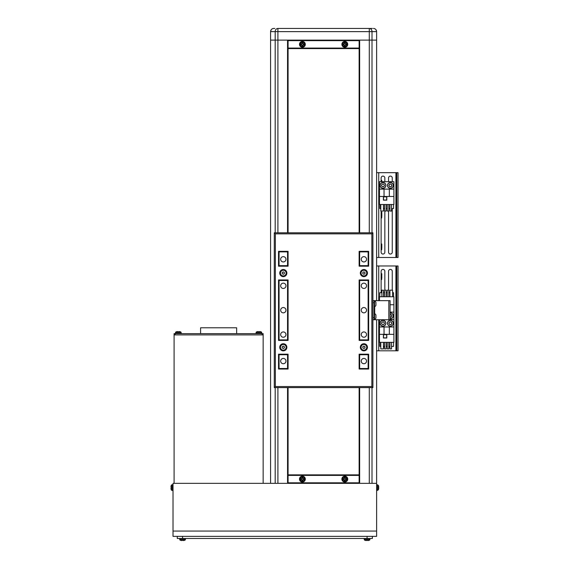 <?xml version="1.0" encoding="UTF-8"?>
<svg xmlns="http://www.w3.org/2000/svg" width="569" height="569" viewBox="0 0 569 569"><rect width="100%" height="100%" fill="white"/><g stroke="black" fill="none" stroke-linecap="round" stroke-linejoin="round"><path stroke-width="0.85" d="M361.244 361.087A2.653 2.653 0 0 0 363.89 363.74A2.653 2.653 0 0 0 366.543 361.087A2.653 2.653 0 0 0 363.89 358.434A2.653 2.653 0 0 0 361.244 361.087M361.244 334.579A2.653 2.653 0 0 0 363.89 337.232A2.653 2.653 0 0 0 366.543 334.579A2.653 2.653 0 0 0 363.89 331.926A2.653 2.653 0 0 0 361.244 334.579M280.652 334.579A2.653 2.653 0 0 0 283.305 337.232A2.653 2.653 0 0 0 285.958 334.579A2.653 2.653 0 0 0 283.305 331.926A2.653 2.653 0 0 0 280.652 334.579M280.652 361.087A2.653 2.653 0 0 0 283.305 363.74A2.653 2.653 0 0 0 285.958 361.087A2.653 2.653 0 0 0 283.305 358.434A2.653 2.653 0 0 0 280.652 361.087M280.652 259.293A2.653 2.653 0 0 0 283.305 261.946A2.653 2.653 0 0 0 285.958 259.293A2.653 2.653 0 0 0 283.305 256.64A2.653 2.653 0 0 0 280.652 259.293M280.652 285.802A2.653 2.653 0 0 0 283.305 288.455A2.653 2.653 0 0 0 285.958 285.802A2.653 2.653 0 0 0 283.305 283.149A2.653 2.653 0 0 0 280.652 285.802M361.244 285.802A2.653 2.653 0 0 0 363.89 288.455A2.653 2.653 0 0 0 366.543 285.802A2.653 2.653 0 0 0 363.89 283.149A2.653 2.653 0 0 0 361.244 285.802M361.244 259.293A2.653 2.653 0 0 0 363.89 261.946A2.653 2.653 0 0 0 366.543 259.293A2.653 2.653 0 0 0 363.89 256.64A2.653 2.653 0 0 0 361.244 259.293M361.244 310.19A2.653 2.653 0 0 0 363.89 312.843A2.653 2.653 0 0 0 366.543 310.19A2.653 2.653 0 0 0 363.89 307.537A2.653 2.653 0 0 0 361.244 310.19M280.652 310.19A2.653 2.653 0 0 0 283.305 312.843A2.653 2.653 0 0 0 285.958 310.19A2.653 2.653 0 0 0 283.305 307.537A2.653 2.653 0 0 0 280.652 310.19M279.066 265.652L279.066 251.868L287.544 251.868L287.544 265.652L279.066 265.652L279.066 266.185M279.066 279.969L279.066 280.496L287.544 280.496L287.544 279.969M287.544 266.185L287.544 265.652M287.544 280.496L287.544 339.878L279.066 339.878L279.066 340.411M279.066 354.195L279.066 354.722L287.544 354.722L287.544 354.195M287.544 340.411L287.544 339.878M287.544 354.722L287.544 368.513L279.066 368.513L279.066 369.039L279.066 354.722M287.544 325.93L288.078 325.93M287.544 354.665L288.078 354.665M287.544 368.513L288.078 368.513L288.078 365.206L287.544 365.206M359.651 365.206L359.124 365.206L359.124 368.513L368.136 368.513L368.136 369.039L368.136 354.195M359.651 354.665L359.124 354.665M359.651 325.93L359.124 325.93M359.124 323.562L359.651 323.562M359.651 296.819L359.124 296.819M359.124 294.443L359.651 294.443M359.124 265.716L359.651 265.716M368.136 266.185L368.136 251.342L368.136 251.868L359.124 251.868L359.124 255.175L359.651 255.175M287.544 255.175L288.078 255.175L288.078 251.868L287.544 251.868M288.078 265.716L287.544 265.716M288.078 294.443L287.544 294.443M287.544 296.819L288.078 296.819M288.078 323.562L287.544 323.562M368.136 280.496L368.136 339.878L359.651 339.878L359.651 280.496L368.136 280.496L368.136 279.969M368.136 340.411L368.136 339.878M279.066 280.496L279.066 339.878M359.651 251.868L359.651 265.652L368.136 265.652M359.651 368.513L359.651 354.722L368.136 354.722M359.651 354.722L359.651 354.195M359.651 340.411L359.651 339.878M359.651 280.496L359.651 279.969M359.651 266.185L359.651 265.652M279.742 347.303A3.563 3.563 0 0 0 283.305 350.867A3.563 3.563 0 0 0 286.868 347.303A3.563 3.563 0 0 0 283.305 343.74A3.563 3.563 0 0 0 279.742 347.303M360.333 347.303A3.563 3.563 0 0 0 363.89 350.867A3.563 3.563 0 0 0 367.453 347.303A3.563 3.563 0 0 0 363.89 343.74A3.563 3.563 0 0 0 360.333 347.303M360.333 273.077A3.563 3.563 0 0 0 363.89 276.641A3.563 3.563 0 0 0 367.453 273.077A3.563 3.563 0 0 0 363.89 269.514A3.563 3.563 0 0 0 360.333 273.077M279.742 273.077A3.563 3.563 0 0 0 283.305 276.641A3.563 3.563 0 0 0 286.868 273.077A3.563 3.563 0 0 0 283.305 269.514A3.563 3.563 0 0 0 279.742 273.077M274.294 232.785L372.908 232.785L372.908 387.596L274.294 387.596L274.294 232.785L275.353 233.845L275.353 386.536L274.294 387.596M288.078 279.969L278.533 279.969L278.533 340.411L288.078 340.411L288.078 279.969M288.078 251.342L278.533 251.342L278.533 266.185L288.078 266.185L288.078 251.342M278.533 354.195L278.533 369.039L288.078 369.039L288.078 354.195L278.533 354.195M359.124 369.039L368.662 369.039L368.662 354.195L359.124 354.195L359.124 369.039M368.662 266.185L368.662 251.342L359.124 251.342L359.124 266.185L368.662 266.185M368.662 340.411L368.662 279.969L359.124 279.969L359.124 340.411L368.662 340.411M275.353 386.536L371.849 386.536L372.908 387.596M372.908 232.785L371.849 233.845L275.353 233.845M372.908 317.609L374.182 317.609L374.182 302.765L372.908 302.765M374.182 317.609L374.182 319.735L372.908 319.735L390.085 319.735L390.085 300.645L372.908 300.645L374.182 300.645L374.182 302.765M279.066 251.868L279.066 251.342L279.066 251.868M283.839 348.221A1.06 1.06 0 0 0 283.839 346.386A1.06 1.06 0 0 0 282.245 347.303A1.06 1.06 0 0 0 283.839 348.221M286.143 347.303A2.838 2.838 0 0 0 283.305 344.465A2.838 2.838 0 0 0 280.467 347.303A2.838 2.838 0 0 0 283.305 350.141A2.838 2.838 0 0 0 286.143 347.303M284.365 347.915L283.305 348.527L282.245 347.915L282.245 346.692L283.305 346.08L284.365 346.692L284.365 347.915M283.839 273.995A1.06 1.06 0 0 0 283.839 272.16A1.06 1.06 0 0 0 282.245 273.077A1.06 1.06 0 0 0 283.839 273.995M286.143 273.077A2.838 2.838 0 0 0 283.305 270.239A2.838 2.838 0 0 0 280.467 273.077A2.838 2.838 0 0 0 283.305 275.915A2.838 2.838 0 0 0 286.143 273.077M284.365 273.689L283.305 274.301L282.245 273.689L282.245 272.466L283.305 271.854L284.365 272.466L284.365 273.689M364.423 348.221A1.06 1.06 0 0 0 364.423 346.386A1.06 1.06 0 0 0 362.83 347.303A1.06 1.06 0 0 0 364.423 348.221M366.728 347.303A2.838 2.838 0 0 0 363.89 344.465A2.838 2.838 0 0 0 361.059 347.303A2.838 2.838 0 0 0 363.89 350.141A2.838 2.838 0 0 0 366.728 347.303M364.957 347.915L363.89 348.527L362.83 347.915L362.83 346.692L363.89 346.08L364.957 346.692L364.957 347.915M364.423 273.995A1.06 1.06 0 0 0 364.423 272.16A1.06 1.06 0 0 0 362.83 273.077A1.06 1.06 0 0 0 364.423 273.995M366.728 273.077A2.838 2.838 0 0 0 363.89 270.239A2.838 2.838 0 0 0 361.059 273.077A2.838 2.838 0 0 0 363.89 275.915A2.838 2.838 0 0 0 366.728 273.077M364.957 273.689L363.89 274.301L362.83 273.689L362.83 272.466L363.89 271.854L364.957 272.466L364.957 273.689M375.931 315.041L375.931 315.041A3.556 3.556 0 0 0 374.58 313.526L374.58 319.572A3.556 3.556 0 0 0 375.931 318.064L375.931 318.035M375.931 315.07L375.931 318.064M374.58 300.802L374.58 306.84A3.556 3.556 0 0 0 375.931 305.34L375.931 302.317A3.556 3.556 0 0 0 374.58 300.802L374.182 300.802M372.375 28.45L369.288 28.45A3.179 2.717 90 0 1 372.005 31.629L372.005 40.114L376.614 40.114L376.614 300.645M376.088 29.873L376.614 31.629L376.614 40.114L372.005 40.114L372.005 232.785M274.82 28.45L273.76 28.45A3.179 3.179 0 0 0 270.581 31.629L270.581 40.114L287.544 40.114L287.544 232.785M373.435 28.45A3.179 3.179 0 0 1 376.614 31.629L277.914 31.629L277.914 40.114L372.005 40.114L369.288 40.114L369.288 232.785M277.914 28.45L277.914 31.629L275.19 31.629A3.179 2.717 90 0 1 277.914 28.45L369.288 28.45L369.288 40.114L359.651 40.114L359.651 232.785M271.114 29.873L270.581 31.629L275.19 31.629L275.19 40.114L270.581 40.114L270.581 483.344M359.651 387.596L359.651 483.344L287.544 483.344L287.544 474.866L359.651 474.866L359.651 483.344L359.124 482.818L359.124 475.392L288.078 475.392L288.078 482.818L359.124 482.818M369.288 387.596L369.288 483.344L359.651 483.344L376.614 483.344L376.614 319.735M277.914 232.785L277.914 40.114L275.19 40.114L275.19 232.785M287.544 387.596L287.544 483.344L173.026 483.344L173.026 531.062L376.614 531.062L376.614 483.344M277.914 387.596L277.914 483.344L287.544 483.344L288.078 482.818M359.124 48.6L359.124 232.785M359.124 387.596L359.124 474.866M288.078 48.6L288.078 232.785M288.078 387.596L288.078 474.866M359.124 40.641L359.651 40.114L359.651 48.6L287.544 48.6L287.544 40.114L288.078 40.641L288.078 48.066L359.124 48.066L359.124 40.641L288.078 40.641M288.078 48.066L287.544 48.6M359.651 48.6L359.124 48.066M359.651 474.866L359.124 475.392M288.078 475.392L287.544 474.866M376.614 531.062L376.614 536.368L173.026 536.368L173.026 531.062M173.026 536.368L177.265 536.368L177.265 538.487L372.375 538.487L372.375 536.368L376.614 536.368M177.265 536.368L372.375 536.368M174.086 333.626L263.155 333.626L263.155 334.899L174.086 334.899L174.086 333.626M175.145 333.626L175.145 334.899L262.096 334.899L262.096 333.626M174.086 483.344L174.086 334.899M263.155 483.344L263.155 334.899M200.594 333.626L200.594 327.794L236.647 327.794L236.647 333.626M172.13 490.428L173.026 490.506L172.13 490.428A1.06 1.06 0 0 1 171.205 489.667A1.06 1.06 0 0 0 172.13 490.428L172.13 484.752A1.06 1.06 0 0 0 171.205 485.513A7.425 7.425 0 0 0 171.127 485.791L171.141 485.798A7.411 7.411 0 0 0 170.963 486.772L171.141 487.171A7.248 6.487 -90 0 0 171.127 487.59A7.248 6.487 -90 0 0 171.141 488.01L170.963 488.408A7.411 7.411 0 0 0 171.141 489.383L171.141 489.383A7.425 7.425 0 0 0 171.205 489.667L171.205 485.513A1.06 1.06 0 0 1 172.13 484.752L173.026 484.674M378.684 488.508A7.411 6.849 0 0 1 378.655 488.686A7.411 6.849 0 0 1 378.506 489.404A7.411 6.849 0 0 0 378.655 488.686A7.411 6.849 0 0 0 378.684 488.508L378.684 488.287A7.411 6.849 180 0 0 378.684 488.188L378.684 487.661A7.411 2.831 0 0 0 378.655 487.59M376.614 490.506L378.442 489.667L377.517 490.428L377.517 484.752L378.442 485.513L378.442 489.667A7.425 7.425 0 0 0 378.655 488.686M378.684 486.886L378.684 486.673A7.411 6.849 180 0 0 378.655 486.488A7.411 6.849 180 0 0 378.506 485.77A7.248 2.475 151.7 0 1 378.52 485.926A7.248 2.475 151.7 0 1 378.506 486.09A7.411 6.849 0 0 1 378.684 486.993L378.684 487.512A7.411 2.831 180 0 1 378.506 487.882A7.248 5.996 52.6 0 1 378.506 488.664A7.411 2.831 0 0 0 378.684 488.287L378.52 488.287M185.487 538.487L185.409 539.384A1.06 1.06 0 0 1 184.648 540.308A1.06 1.06 0 0 0 185.409 539.384L179.733 539.384A1.06 1.06 0 0 0 180.494 540.308A7.425 7.425 0 0 0 180.771 540.386L180.778 540.372A7.411 7.411 0 0 0 181.753 540.55L182.151 540.372A7.248 6.487 180 0 0 182.571 540.386A7.248 6.487 180 0 0 182.99 540.372L183.389 540.55A7.411 7.411 0 0 0 184.363 540.372L184.363 540.372A7.425 7.425 0 0 0 184.648 540.308L180.494 540.308A7.425 7.425 0 0 0 180.771 540.386M180.494 540.308A1.06 1.06 0 0 1 179.733 539.384L179.655 538.487M257.117 331.727A7.425 7.425 0 0 0 256.839 331.798A1.06 1.06 0 0 0 256.078 332.723L261.754 332.723A1.06 1.06 0 0 0 260.993 331.798A7.425 7.425 0 0 0 260.716 331.727L260.709 331.734A7.411 7.411 0 0 0 259.734 331.563L259.336 331.734A7.248 6.487 0 0 0 258.916 331.727A7.248 6.487 0 0 0 258.497 331.734L258.098 331.563A7.411 7.411 0 0 0 257.124 331.734L257.124 331.734A7.425 7.425 0 0 0 256.839 331.798L260.993 331.798A7.425 7.425 0 0 0 260.716 331.727M256.078 332.723L256 333.626M260.993 331.798A1.06 1.06 0 0 1 261.754 332.723L261.832 333.626M303.213 478.685L303.092 478.685A0.818 0.818 0 0 0 301.691 478.685A0.818 0.818 0 0 0 302.815 479.809A0.818 0.818 0 0 0 303.092 479.525L304.187 479.525A7.248 3.236 -90 0 0 304.187 479.105A7.248 3.236 -90 0 0 304.187 478.685L303.213 478.685A0.918 0.918 0 0 0 302.815 478.287L302.815 477.313A7.248 3.236 180 0 0 301.968 477.313L301.968 478.287A0.918 0.918 0 0 0 301.57 478.685L300.596 478.685A7.248 3.236 90 0 0 300.596 479.105A7.248 3.236 90 0 0 300.596 479.525L301.57 479.525A0.918 0.918 0 0 0 301.968 479.923L301.968 480.897A7.248 3.236 0 0 0 302.815 480.897L302.815 479.923A0.918 0.918 0 0 0 303.213 479.525M304.472 479.105A2.077 2.077 0 0 0 302.395 477.028A2.077 2.077 0 0 0 300.311 479.105A2.077 2.077 0 0 0 302.395 481.182A2.077 2.077 0 0 0 304.472 479.105M302.395 482.021A2.916 2.916 0 0 0 305.304 479.105A2.916 2.916 0 0 0 302.395 476.189A2.916 2.916 0 0 0 299.479 479.105A2.916 2.916 0 0 0 302.395 482.021M301.236 479.525L301.236 478.685M302.815 480.257L301.968 480.257M303.092 479.525A0.818 0.818 0 0 0 303.092 478.685M303.547 478.685L303.547 479.525M301.968 477.953L302.815 477.953M345.625 478.685L345.511 478.685A0.818 0.818 0 0 0 344.103 478.685A0.818 0.818 0 0 0 345.227 479.809A0.818 0.818 0 0 0 345.511 479.525L346.599 479.525A7.248 3.236 -90 0 0 346.606 479.105A7.248 3.236 -90 0 0 346.599 478.685L345.625 478.685A0.918 0.918 0 0 0 345.227 478.287L345.227 477.313A7.248 3.236 180 0 0 344.387 477.313L344.387 478.287A0.918 0.918 0 0 0 343.989 478.685L343.015 478.685A7.248 3.236 90 0 0 343.007 479.105A7.248 3.236 90 0 0 343.015 479.525L343.989 479.525A0.918 0.918 0 0 0 344.387 479.923L344.387 480.897A7.248 3.236 0 0 0 345.227 480.897L345.227 479.923A0.918 0.918 0 0 0 345.625 479.525M346.884 479.105A2.077 2.077 0 0 0 344.807 477.028A2.077 2.077 0 0 0 342.73 479.105A2.077 2.077 0 0 0 344.807 481.182A2.077 2.077 0 0 0 346.884 479.105M344.807 482.021A2.916 2.916 0 0 0 347.723 479.105A2.916 2.916 0 0 0 344.807 476.189A2.916 2.916 0 0 0 341.891 479.105A2.916 2.916 0 0 0 344.807 482.021M343.655 479.525L343.655 478.685M345.227 480.257L344.387 480.257M345.511 479.525A0.818 0.818 0 0 0 345.511 478.685M345.959 478.685L345.959 479.525M344.387 477.953L345.227 477.953M345.625 43.934L345.511 43.934A0.818 0.818 0 0 0 344.103 43.934A0.818 0.818 0 0 0 345.227 45.058A0.818 0.818 0 0 0 345.511 44.773L346.599 44.773A7.248 3.236 -90 0 0 346.606 44.354A7.248 3.236 -90 0 0 346.599 43.934L345.625 43.934A0.918 0.918 0 0 0 345.227 43.536L345.227 42.561A7.248 3.236 180 0 0 344.387 42.561L344.387 43.536A0.918 0.918 0 0 0 343.989 43.934L343.015 43.934A7.248 3.236 90 0 0 343.007 44.354A7.248 3.236 90 0 0 343.015 44.773L343.989 44.773A0.918 0.918 0 0 0 344.387 45.171L344.387 46.146A7.248 3.236 0 0 0 345.227 46.146L345.227 45.171A0.918 0.918 0 0 0 345.625 44.773M346.884 44.354A2.077 2.077 0 0 0 344.807 42.277A2.077 2.077 0 0 0 342.73 44.354A2.077 2.077 0 0 0 344.807 46.43A2.077 2.077 0 0 0 346.884 44.354M344.807 47.27A2.916 2.916 0 0 0 347.723 44.354A2.916 2.916 0 0 0 344.807 41.437A2.916 2.916 0 0 0 341.891 44.354A2.916 2.916 0 0 0 344.807 47.27M343.655 44.773L343.655 43.934M345.227 45.506L344.387 45.506M345.511 44.773A0.818 0.818 0 0 0 345.511 43.934M345.959 43.934L345.959 44.773M344.387 43.201L345.227 43.201M303.213 43.934L303.092 43.934A0.818 0.818 0 0 0 301.691 43.934A0.818 0.818 0 0 0 302.815 45.058A0.818 0.818 0 0 0 303.092 44.773L304.187 44.773A7.248 3.236 -90 0 0 304.187 44.354A7.248 3.236 -90 0 0 304.187 43.934L303.213 43.934A0.918 0.918 0 0 0 302.815 43.536L302.815 42.561A7.248 3.236 180 0 0 301.968 42.561L301.968 43.536A0.918 0.918 0 0 0 301.57 43.934L300.596 43.934A7.248 3.236 90 0 0 300.596 44.354A7.248 3.236 90 0 0 300.596 44.773L301.57 44.773A0.918 0.918 0 0 0 301.968 45.171L301.968 46.146A7.248 3.236 0 0 0 302.815 46.146L302.815 45.171A0.918 0.918 0 0 0 303.213 44.773M304.472 44.354A2.077 2.077 0 0 0 302.395 42.277A2.077 2.077 0 0 0 300.311 44.354A2.077 2.077 0 0 0 302.395 46.43A2.077 2.077 0 0 0 304.472 44.354M302.395 47.27A2.916 2.916 0 0 0 305.304 44.354A2.916 2.916 0 0 0 302.395 41.437A2.916 2.916 0 0 0 299.479 44.354A2.916 2.916 0 0 0 302.395 47.27M301.236 44.773L301.236 43.934M302.815 45.506L301.968 45.506M303.092 44.773A0.818 0.818 0 0 0 303.092 43.934M303.547 43.934L303.547 44.773M301.968 43.201L302.815 43.201M369.153 540.308A7.425 7.425 0 0 1 368.876 540.386L368.876 540.386A7.425 7.425 0 0 0 369.153 540.308A1.06 1.06 0 0 0 369.914 539.384L364.238 539.384A1.06 1.06 0 0 0 364.999 540.308A7.425 7.425 0 0 0 365.277 540.386L365.277 540.386A7.425 7.425 0 0 1 364.999 540.308L369.153 540.308A1.06 1.06 0 0 0 369.914 539.384L369.992 538.487M364.999 540.308A1.06 1.06 0 0 1 364.238 539.384L364.16 538.487M368.868 540.372A7.411 7.411 0 0 1 367.894 540.55L367.496 540.372A7.248 6.487 180 0 1 367.076 540.386A7.248 6.487 180 0 1 366.656 540.372L366.258 540.55A7.411 7.411 0 0 1 365.284 540.372M176.532 331.727A7.425 7.425 0 0 0 176.248 331.798A1.06 1.06 0 0 0 175.494 332.723L181.17 332.723A1.06 1.06 0 0 0 180.409 331.798A7.425 7.425 0 0 0 180.124 331.727L180.124 331.734A7.411 7.411 0 0 0 179.15 331.563L178.751 331.734A7.248 6.487 0 0 0 178.332 331.727A7.248 6.487 0 0 0 177.912 331.734L177.514 331.563A7.411 7.411 0 0 0 176.532 331.734L176.532 331.734A7.425 7.425 0 0 0 176.248 331.798L180.409 331.798A7.425 7.425 0 0 0 180.124 331.727M175.494 332.723L175.416 333.626L175.494 332.723M181.17 332.723L181.248 333.626L181.17 332.723A1.06 1.06 0 0 0 180.409 331.798M384.836 290.169L384.836 271.271A1.856 1.856 0 0 0 382.98 269.422A1.856 1.856 0 0 0 381.123 271.271L381.123 292.715M392.254 290.169L392.254 271.271A1.856 1.856 0 0 0 390.405 269.422A1.856 1.856 0 0 0 388.549 271.271L388.549 290.169M398.037 350.803L398.037 265.972L396.764 265.972L396.764 350.803L398.037 350.803M376.614 350.803L396.764 350.803M376.614 265.972L396.764 265.972M383.449 347.296A1.856 1.856 0 0 0 384.552 346.493M388.833 346.493A1.856 1.856 0 0 0 389.936 347.296M391.529 346.976A1.856 1.856 0 0 0 392.041 346.372M379.48 319.735L379.48 342.339L393.904 342.339L393.904 319.543L390.085 319.543L393.904 319.543L393.904 296.741L379.48 296.741L379.48 300.645M383.406 334.6L383.406 337.993L386.799 337.993L386.799 334.6L383.406 334.6M379.48 334.337L393.904 334.337M384.039 334.337L384.039 326.962L379.48 326.962M393.904 326.962L384.039 326.962M389.338 326.962L389.338 334.337M383.449 342.339L383.449 348.911L380.796 348.911L380.796 342.339M388.833 342.339L388.833 348.911L387.24 348.911L387.24 342.339M380.796 346.372L379.8 346.372L379.8 342.339M393.584 342.339L393.584 346.372L391.529 346.372M389.936 346.372L388.833 346.372M387.24 346.372L386.138 346.372M384.552 346.372L383.449 346.372M391.529 342.339L391.529 348.911L389.936 348.911L389.936 342.339M384.552 342.339L384.552 348.911L386.138 348.911L386.138 342.339M383.513 337.886L383.513 334.707L386.692 334.707L386.692 337.886L383.513 337.886M393.904 304.749L390.085 304.749M390.085 312.118L393.904 312.118M389.936 296.741L389.936 290.169L392.589 290.169L392.589 296.741M384.552 296.741L384.552 290.169L386.138 290.169L386.138 296.741M392.589 292.715L393.584 292.715L393.584 296.741M379.8 296.741L379.8 292.715L381.856 292.715M383.449 292.715L384.552 292.715M386.138 292.715L387.24 292.715M388.833 292.715L389.936 292.715M381.856 296.741L381.856 290.169L383.449 290.169L383.449 296.741M388.833 296.741L388.833 290.169L387.24 290.169L387.24 296.741M381.813 273.767L381.707 279.493L381.813 273.767M381.123 279.493L381.707 279.493M381.123 273.661L381.707 273.661M381.813 276.577L381.813 277.9M390.405 326.172A2.916 2.916 0 0 1 387.489 323.256A2.916 2.916 0 0 1 390.405 320.34A2.916 2.916 0 0 1 393.321 323.256A2.916 2.916 0 0 1 390.405 326.172A2.916 2.916 0 0 0 393.321 323.256A2.916 2.916 0 0 0 390.405 320.34M389.253 323.917A1.323 1.323 0 0 0 391.55 323.917A1.323 1.323 0 0 0 390.405 321.926A1.323 1.323 0 0 0 389.253 323.917A1.323 1.323 0 0 0 391.55 323.917M391.55 322.587A1.323 1.323 0 0 0 389.253 322.587M389.637 324.579L388.869 323.256L389.637 321.926L391.166 321.926L391.934 323.256L391.166 324.579L389.637 324.579M382.98 326.172A2.916 2.916 0 0 1 380.064 323.256A2.916 2.916 0 0 1 382.98 320.34A2.916 2.916 0 0 1 385.896 323.256A2.916 2.916 0 0 1 382.98 326.172A2.916 2.916 0 0 0 385.896 323.256A2.916 2.916 0 0 0 382.98 320.34M381.835 323.917A1.323 1.323 0 0 0 384.125 323.917A1.323 1.323 0 0 0 382.98 321.926A1.323 1.323 0 0 0 381.835 323.917A1.323 1.323 0 0 0 384.125 323.917M384.125 322.587A1.323 1.323 0 0 0 381.835 322.587M382.212 324.579L381.45 323.256L382.212 321.926L383.748 321.926L384.509 323.256L383.748 324.579L382.212 324.579M390.085 312.929A2.916 2.916 0 0 1 393.321 315.831A2.916 2.916 0 0 1 390.085 318.732M391.55 316.492A1.323 1.323 0 0 1 390.085 317.118A1.323 1.323 0 0 0 391.55 315.169A1.323 1.323 0 0 0 390.085 314.543A1.323 1.323 0 0 1 391.55 315.169M390.085 314.508L391.166 314.508L391.934 315.831L391.166 317.153L390.085 317.153M384.836 181.696L384.836 177.962A1.856 1.856 0 0 0 382.98 176.106A1.856 1.856 0 0 0 381.123 177.962L381.123 181.696M392.254 181.696L392.254 177.962A1.856 1.856 0 0 0 390.405 176.106A1.856 1.856 0 0 0 388.549 177.962L388.549 181.696M398.037 257.487L398.037 172.663L396.764 172.663L396.764 257.487L398.037 257.487M376.614 257.487L396.764 257.487M376.614 172.663L396.764 172.663M381.123 211.063L381.123 252.188A1.856 1.856 0 0 0 382.98 254.044A1.856 1.856 0 0 0 384.836 252.188L384.836 211.063M388.549 211.063L388.549 252.188A1.856 1.856 0 0 0 390.405 254.044A1.856 1.856 0 0 0 392.254 252.188L392.254 208.524M379.48 196.483L379.48 204.491L393.904 204.491L393.904 181.696L379.48 181.696L379.48 196.483L393.904 196.483M383.406 196.753L383.406 200.146L386.799 200.146L386.799 196.753L383.406 196.753M384.039 196.483L384.039 189.114L379.48 189.114M393.904 189.114L384.039 189.114M389.338 189.114L389.338 196.483M383.449 204.491L383.449 211.063L380.796 211.063L380.796 204.491M388.833 204.491L388.833 211.063L387.24 211.063L387.24 204.491M380.796 208.524L379.8 208.524L379.8 204.491M393.584 204.491L393.584 208.524L391.529 208.524M389.936 208.524L388.833 208.524M387.24 208.524L386.138 208.524M384.552 208.524L383.449 208.524M391.529 204.491L391.529 211.063L389.936 211.063L389.936 204.491M384.552 204.491L384.552 211.063L386.138 211.063L386.138 204.491M383.513 200.039L383.513 196.86L386.692 196.86L386.692 200.039L383.513 200.039M381.813 244.073L381.707 249.798L381.813 244.073M381.123 249.798L381.707 249.798M381.123 243.973L381.707 243.973M381.813 245.559L381.813 248.212M381.813 212.265L381.707 217.991L381.813 212.265M381.123 217.991L381.707 217.991M381.123 212.159L381.707 212.159M381.813 213.752L381.813 216.398M381.123 180.345L381.813 180.451L381.813 181.696M390.405 188.325A2.916 2.916 0 0 1 387.489 185.409A2.916 2.916 0 0 1 390.405 182.493A2.916 2.916 0 0 1 393.321 185.409A2.916 2.916 0 0 1 390.405 188.325A2.916 2.916 0 0 0 393.321 185.409A2.916 2.916 0 0 0 390.405 182.493M389.253 186.07A1.323 1.323 0 0 0 391.55 186.07A1.323 1.323 0 0 0 390.405 184.079A1.323 1.323 0 0 0 389.253 186.07A1.323 1.323 0 0 0 391.55 186.07M391.55 184.74A1.323 1.323 0 0 0 389.253 184.74M389.637 186.732L388.869 185.409L389.637 184.079L391.166 184.079L391.934 185.409L391.166 186.732L389.637 186.732M382.98 188.325A2.916 2.916 0 0 1 380.064 185.409A2.916 2.916 0 0 1 382.98 182.493A2.916 2.916 0 0 1 385.896 185.409A2.916 2.916 0 0 1 382.98 188.325A2.916 2.916 0 0 0 385.896 185.409A2.916 2.916 0 0 0 382.98 182.493M381.835 186.07A1.323 1.323 0 0 0 384.125 186.07A1.323 1.323 0 0 0 382.98 184.079A1.323 1.323 0 0 0 381.835 186.07A1.323 1.323 0 0 0 384.125 186.07M384.125 184.74A1.323 1.323 0 0 0 381.835 184.74M382.212 186.732L381.45 185.409L382.212 184.079L383.748 184.079L384.509 185.409L383.748 186.732L382.212 186.732M371.849 386.536L371.849 233.845M388.812 319.735L388.812 300.645M374.708 313.611L374.708 306.769M372.005 387.596L372.005 483.344M275.19 387.596L275.19 483.344M182.571 536.368L182.571 538.487M367.076 536.368L367.076 538.487M302.395 481.943A2.838 2.838 0 0 0 305.226 479.105A2.838 2.838 0 0 0 302.395 476.267A2.838 2.838 0 0 0 299.557 479.105A2.838 2.838 0 0 0 302.395 481.943M344.807 481.943A2.838 2.838 0 0 0 347.645 479.105A2.838 2.838 0 0 0 344.807 476.267A2.838 2.838 0 0 0 341.969 479.105A2.838 2.838 0 0 0 344.807 481.943M344.807 47.191A2.838 2.838 0 0 0 347.645 44.354A2.838 2.838 0 0 0 344.807 41.516A2.838 2.838 0 0 0 341.969 44.354A2.838 2.838 0 0 0 344.807 47.191M302.395 47.191A2.838 2.838 0 0 0 305.226 44.354A2.838 2.838 0 0 0 302.395 41.516A2.838 2.838 0 0 0 299.557 44.354A2.838 2.838 0 0 0 302.395 47.191M395.917 350.803L395.917 265.972M378.741 350.803L378.741 319.735M378.741 300.645L378.741 265.972M390.405 320.447A2.809 2.809 0 0 0 387.589 323.256A2.809 2.809 0 0 0 390.405 326.065A2.809 2.809 0 0 0 393.215 323.256A2.809 2.809 0 0 0 390.405 320.447M382.98 320.447A2.809 2.809 0 0 0 380.17 323.256A2.809 2.809 0 0 0 382.98 326.065A2.809 2.809 0 0 0 385.789 323.256A2.809 2.809 0 0 0 382.98 320.447M390.085 318.626A2.809 2.809 0 0 0 393.215 315.831A2.809 2.809 0 0 0 390.085 313.035M390.405 312.914A2.916 2.916 0 0 1 393.321 315.831A2.916 2.916 0 0 1 390.405 318.747M395.917 257.487L395.917 172.663M378.741 257.487L378.741 172.663M381.707 181.696L381.707 180.345M390.405 182.592A2.809 2.809 0 0 0 387.589 185.409A2.809 2.809 0 0 0 390.405 188.218A2.809 2.809 0 0 0 393.215 185.409A2.809 2.809 0 0 0 390.405 182.592M382.98 182.592A2.809 2.809 0 0 0 380.17 185.409A2.809 2.809 0 0 0 382.98 188.218A2.809 2.809 0 0 0 385.789 185.409A2.809 2.809 0 0 0 382.98 182.592M374.182 319.572L374.58 319.572M374.182 313.526L374.58 313.526M374.182 306.847L374.58 306.847M376.614 484.674L378.442 485.513A7.425 7.425 0 0 1 378.655 486.488"/></g></svg>
